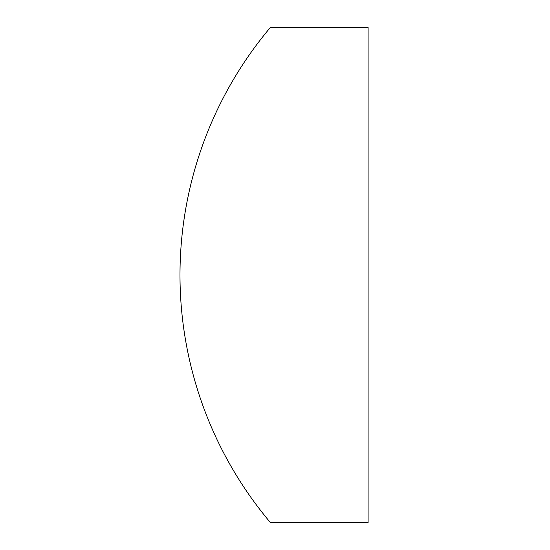 <?xml version="1.0" encoding="UTF-8"?>
<svg xmlns="http://www.w3.org/2000/svg" width="550" height="550" viewBox="0 0 550 550"><rect width="100%" height="100%" fill="white"/><g stroke="black" fill="none" stroke-linecap="round" stroke-linejoin="round"><path stroke-width="0.82" d="M270.353 27.5A384.12 384.12 0 0 0 270.353 522.5L368.087 522.5L368.087 27.5L270.353 27.5"/></g></svg>
